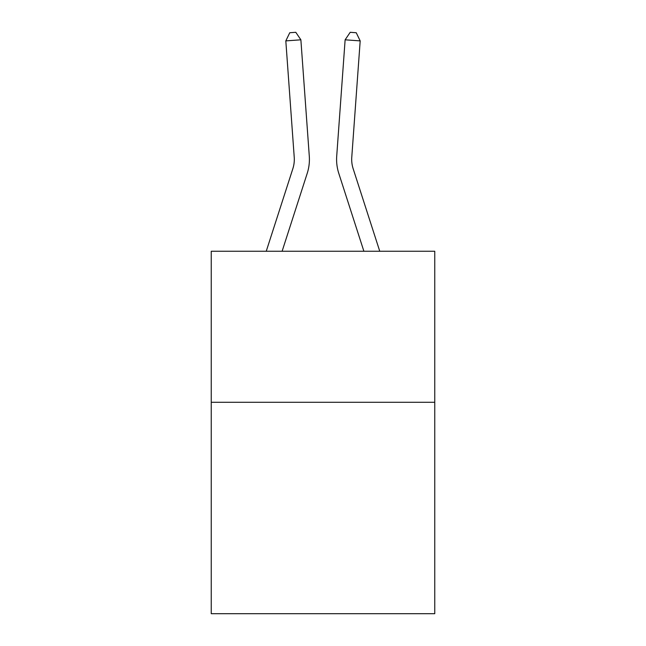 <?xml version="1.0" encoding="UTF-8"?>
<svg xmlns="http://www.w3.org/2000/svg" width="646" height="646" viewBox="0 0 646 646"><rect width="100%" height="100%" fill="white"/><g stroke="black" fill="none" stroke-linecap="round" stroke-linejoin="round"><path stroke-width="0.97" d="M434.758 402.272L434.758 613.7L211.242 613.7L211.242 251.254L434.758 251.254L434.758 402.272L211.242 402.272M266.241 251.254L292.848 168.703A30.2 30.2 -27.1 0 0 294.229 157.253L285.815 40.892L300.875 39.81L309.289 156.162A45.309 45.309 162.6 0 1 307.221 173.338L282.108 251.254M379.759 251.254L353.152 168.703A30.2 30.2 27.1 0 1 351.771 157.253L360.185 40.892L345.125 39.81L336.711 156.162A45.309 45.309 -162.6 0 0 338.779 173.338L363.892 251.254L338.779 173.338M292.848 168.703A30.2 30.2 -17.4 0 0 294.229 157.253A30.2 30.2 -17.4 0 1 292.848 168.703A30.2 30.2 -17.4 0 0 294.229 157.253A30.2 30.2 -17.4 0 1 292.848 168.703A30.2 30.2 -17.4 0 0 294.229 157.253A30.2 30.2 -17.4 0 1 292.848 168.703A30.2 30.2 -17.4 0 0 294.229 157.253A30.2 30.2 -17.4 0 1 292.848 168.703A30.2 30.2 -17.4 0 0 294.229 157.253A30.2 30.2 -17.4 0 1 292.848 168.703A30.2 30.2 -17.4 0 0 294.229 157.253A30.2 30.2 -17.4 0 1 292.848 168.703A30.2 30.2 -17.4 0 0 294.229 157.253A30.2 30.2 -17.4 0 1 292.848 168.703A30.2 30.2 -17.4 0 0 294.229 157.253A30.2 30.2 -17.4 0 1 292.848 168.703A30.2 30.2 -17.4 0 0 294.229 157.253A30.2 30.2 -17.4 0 1 292.848 168.703A30.2 30.2 -17.4 0 0 294.229 157.253A30.2 30.2 -17.4 0 1 292.848 168.703A30.2 30.2 -17.4 0 0 294.229 157.253A30.2 30.2 -17.4 0 1 292.848 168.703A30.2 30.2 -17.4 0 0 294.229 157.253A30.2 30.2 -17.4 0 1 292.848 168.703A30.2 30.2 -17.4 0 0 294.229 157.253A30.2 30.2 -17.4 0 1 292.848 168.703A30.2 30.2 -17.4 0 0 294.229 157.253A30.2 30.2 -17.4 0 1 292.848 168.703A30.2 30.2 -17.4 0 0 294.229 157.253A30.2 30.2 -17.4 0 1 292.848 168.703A30.2 30.2 -17.4 0 0 294.229 157.253A30.2 30.2 -17.4 0 1 292.848 168.703A30.2 30.2 -17.4 0 0 294.229 157.253A30.2 30.2 -17.4 0 1 292.848 168.703A30.2 30.2 -17.4 0 0 294.229 157.253A30.2 30.2 -17.4 0 1 292.848 168.703A30.2 30.2 -17.4 0 0 294.229 157.253A30.2 30.2 -17.4 0 1 292.848 168.703A30.2 30.2 -17.4 0 0 294.229 157.253A30.2 30.2 -17.4 0 1 292.848 168.703A30.2 30.2 -17.4 0 0 294.229 157.253A30.2 30.2 -17.4 0 1 292.848 168.703A30.2 30.2 -17.4 0 0 294.229 157.253A30.2 30.2 -17.4 0 1 292.848 168.703A30.2 30.2 -17.4 0 0 294.229 157.253A30.2 30.2 -17.4 0 1 292.848 168.703A30.2 30.2 -17.4 0 0 294.229 157.253A30.2 30.2 -17.4 0 1 292.848 168.703A30.2 30.2 -17.4 0 0 294.229 157.253A30.2 30.2 -17.4 0 1 292.848 168.703A30.2 30.2 -17.4 0 0 294.229 157.253A30.2 30.2 -17.4 0 1 292.848 168.703M353.152 168.703A30.2 30.2 17.4 0 1 351.771 157.253A30.2 30.2 17.4 0 0 353.152 168.703A30.2 30.2 17.4 0 1 351.771 157.253A30.2 30.2 17.4 0 0 353.152 168.703A30.2 30.2 17.4 0 1 351.771 157.253A30.2 30.2 17.4 0 0 353.152 168.703A30.2 30.2 17.4 0 1 351.771 157.253A30.2 30.2 17.4 0 0 353.152 168.703A30.2 30.2 17.4 0 1 351.771 157.253A30.2 30.2 17.4 0 0 353.152 168.703A30.2 30.2 17.4 0 1 351.771 157.253A30.2 30.2 17.4 0 0 353.152 168.703A30.2 30.2 17.4 0 1 351.771 157.253A30.2 30.2 17.4 0 0 353.152 168.703A30.2 30.2 17.4 0 1 351.771 157.253A30.2 30.2 17.4 0 0 353.152 168.703A30.2 30.2 17.4 0 1 351.771 157.253A30.2 30.2 17.4 0 0 353.152 168.703A30.2 30.2 17.4 0 1 351.771 157.253A30.2 30.2 17.4 0 0 353.152 168.703A30.2 30.2 17.4 0 1 351.771 157.253A30.2 30.2 17.4 0 0 353.152 168.703A30.2 30.2 17.4 0 1 351.771 157.253A30.2 30.2 17.4 0 0 353.152 168.703A30.2 30.2 17.4 0 1 351.771 157.253A30.2 30.2 17.4 0 0 353.152 168.703A30.2 30.2 17.4 0 1 351.771 157.253A30.2 30.2 17.4 0 0 353.152 168.703A30.2 30.2 17.4 0 1 351.771 157.253A30.2 30.2 17.4 0 0 353.152 168.703A30.2 30.2 17.4 0 1 351.771 157.253A30.2 30.2 17.4 0 0 353.152 168.703A30.2 30.2 17.4 0 1 351.771 157.253A30.2 30.2 17.4 0 0 353.152 168.703A30.2 30.2 17.4 0 1 351.771 157.253A30.2 30.2 17.4 0 0 353.152 168.703A30.2 30.2 17.4 0 1 351.771 157.253A30.2 30.2 17.4 0 0 353.152 168.703A30.2 30.2 17.4 0 1 351.771 157.253A30.2 30.2 17.4 0 0 353.152 168.703A30.2 30.2 17.4 0 1 351.771 157.253A30.2 30.2 17.4 0 0 353.152 168.703A30.2 30.2 17.4 0 1 351.771 157.253A30.2 30.2 17.4 0 0 353.152 168.703A30.2 30.2 17.4 0 1 351.771 157.253A30.2 30.2 17.4 0 0 353.152 168.703A30.2 30.2 17.4 0 1 351.771 157.253A30.2 30.2 17.4 0 0 353.152 168.703A30.2 30.2 17.4 0 1 351.771 157.253A30.2 30.2 17.4 0 0 353.152 168.703A30.2 30.2 17.4 0 1 351.771 157.253A30.2 30.2 17.4 0 0 353.152 168.703M345.125 39.81L336.711 156.162L345.125 39.81L336.711 156.162L345.125 39.81L336.711 156.162L345.125 39.81L336.711 156.162L345.125 39.81L336.711 156.162L345.125 39.81L336.711 156.162L345.125 39.81L336.711 156.162L345.125 39.81L336.711 156.162L345.125 39.81L336.711 156.162L345.125 39.81L336.711 156.162L345.125 39.81L336.711 156.162L345.125 39.81L336.711 156.162L345.125 39.81L336.711 156.162L345.125 39.81L336.711 156.162L345.125 39.81L336.711 156.162L345.125 39.81L336.711 156.162L345.125 39.81L336.711 156.162L345.125 39.81L336.711 156.162L345.125 39.81L336.711 156.162L345.125 39.81L336.711 156.162L345.125 39.81L336.711 156.162L345.125 39.81L336.711 156.162L345.125 39.81L336.711 156.162L345.125 39.81L336.711 156.162L345.125 39.81L336.711 156.162L345.125 39.81L336.711 156.162L345.125 39.81L350.213 32.3L356.237 32.736L360.185 40.892M285.815 40.892L289.763 32.736L295.787 32.3L300.875 39.81"/></g></svg>
